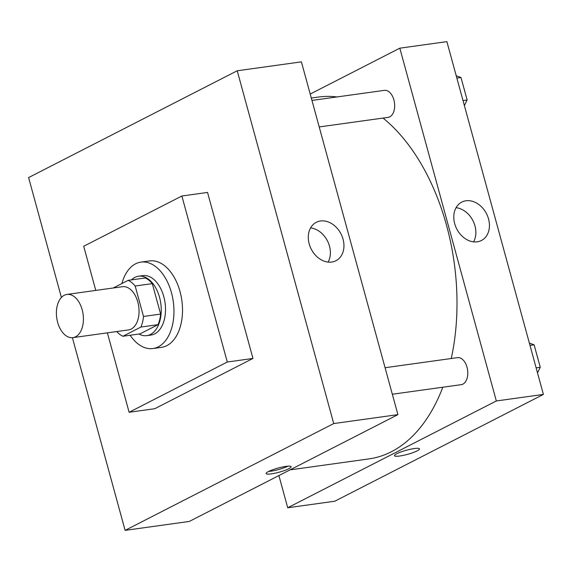 <?xml version="1.0" encoding="UTF-8"?>
<svg xmlns="http://www.w3.org/2000/svg" width="572" height="572" viewBox="0 0 572 572"><rect width="100%" height="100%" fill="white"/><g stroke="black" fill="none" stroke-linecap="round" stroke-linejoin="round"><path stroke-width="0.86" d="M75.583 336.786A21.815 13.313 82.1 0 1 72.909 337.637A21.815 13.313 82.1 0 1 56.728 317.868A21.815 13.313 82.1 0 1 66.903 294.43A21.815 13.313 82.1 0 1 82.704 311.954A21.815 13.313 82.1 0 1 75.583 336.786M66.903 294.43L122.53 286.701A21.815 13.313 82.1 0 1 138.331 304.225A21.815 13.313 82.1 0 1 131.21 329.057A21.815 13.313 82.1 0 1 128.536 329.908L72.909 337.637M128.149 280.351L145.267 277.971A29.294 17.875 82.1 0 1 152.295 283.633L160.625 314.078L143.508 316.459L135.178 286.014A29.294 17.875 82.1 0 0 128.149 280.351L113.22 287.995M160.625 314.078A29.294 17.875 82.1 0 1 158.036 324.66L140.04 333.876L122.923 336.257A29.294 17.875 82.1 0 1 116.717 331.553M122.923 336.257L140.926 327.041A29.294 17.875 82.1 0 0 143.508 316.459M158.036 324.66L140.926 327.041M138.946 334.034A29.994 18.304 -97.9 0 0 146.782 335.628A29.994 18.304 -97.9 0 0 160.782 303.403A29.994 18.304 -97.9 0 0 138.524 276.219A29.994 18.304 -97.9 0 0 131.424 279.894M138.524 276.219L142.8 275.625A29.994 18.304 82.1 0 1 164.529 299.721A29.994 18.304 82.1 0 1 154.74 333.862A29.994 18.304 82.1 0 1 151.058 335.035L146.782 335.628M152.295 283.633L135.178 286.014M121.886 283.555A43.622 26.619 82.1 0 1 140.926 262.119A43.622 26.619 82.1 0 1 172.522 297.168A43.622 26.619 82.1 0 1 158.287 346.832A43.622 26.619 82.1 0 1 152.939 348.541A43.622 26.619 82.1 0 1 130.144 335.256M140.926 262.119L149.485 260.932A43.622 26.619 82.1 0 1 181.081 295.981A43.622 26.619 82.1 0 1 166.845 345.645A43.622 26.619 82.1 0 1 161.497 347.347L152.939 348.541M95.774 290.419L83.698 246.26L181.867 196.003L227.284 362.019L129.115 412.276L107.386 332.847M181.867 196.003L207.543 192.435L252.96 358.451L227.284 362.019M252.96 358.451L154.783 408.708L129.115 412.276M28.6 177.577L237.216 70.778L333.726 423.566L125.111 530.366L72.401 337.695L125.111 530.366L333.726 423.566L237.216 70.778L28.6 177.577L61.397 297.454L28.6 177.577M125.111 530.366L189.296 521.442L397.912 414.643L301.401 61.855L237.216 70.778M320.506 220.999A21.572 16.717 -117.1 0 1 342.163 236.493A21.572 16.717 -117.1 0 1 335.95 260.725A21.572 16.717 -117.1 0 1 311.24 249.142A21.572 16.717 -117.1 0 1 316.295 222.322A21.572 16.717 -117.1 0 1 320.506 220.999M397.912 414.643L333.726 423.566M271.342 473.859A12.949 2.131 -15.3 0 1 266.137 473.544A12.949 2.131 -15.3 0 1 278.063 468.068A12.949 2.131 -15.3 0 1 291.119 466.709A12.949 2.131 -15.3 0 1 284.591 470.484A12.949 2.131 -15.3 0 1 271.342 473.859M328.085 262.083A21.572 16.717 62.9 0 0 327.427 240.855A21.572 16.717 62.9 0 0 310.589 227.906M268.625 471.457A12.949 2.131 164.7 0 0 270.627 471.242A12.949 2.131 164.7 0 0 287.916 466.18M442.807 387.223A182.683 111.476 82.1 0 1 391.312 451.773A182.683 111.476 82.1 0 1 368.919 458.908L290.025 469.877M311.304 98.048L318.618 97.033A182.683 111.476 82.1 0 1 336.972 96.954M383.068 118.075A182.683 111.476 82.1 0 1 451.251 358.522M392.328 394.237L461.232 384.663A13.635 8.315 -97.9 0 0 467.596 370.012A13.635 8.315 -97.9 0 0 457.478 357.65L385.078 367.717M311.954 100.429L384.355 90.362A13.635 8.315 82.1 0 1 394.23 101.315A13.635 8.315 82.1 0 1 389.782 116.838A13.635 8.315 82.1 0 1 388.109 117.374L319.205 126.948M287.716 507.764L496.332 400.965L399.821 48.177L446.889 41.634L543.4 394.423L334.784 501.222L287.716 507.764L278.907 475.568M399.821 48.177L310.21 94.051M477.227 241.82A21.572 16.717 -117.1 0 1 455.569 226.326A21.572 16.717 -117.1 0 1 461.783 202.102A21.572 16.717 -117.1 0 1 486.486 213.685A21.572 16.717 -117.1 0 1 481.438 240.497A21.572 16.717 -117.1 0 1 477.227 241.82M543.4 394.423L496.332 400.965M394.508 455.698A12.949 2.131 164.7 0 0 403.446 455.341A12.949 2.131 164.7 0 0 417.16 450.865A12.949 2.131 -15.3 0 1 403.439 455.348A12.949 2.131 -15.3 0 1 394.508 455.698A12.949 2.131 -15.3 0 1 406.435 450.228A12.949 2.131 -15.3 0 1 419.49 448.863A12.949 2.131 -15.3 0 1 417.16 450.872A12.949 2.131 164.7 0 0 419.49 448.863M473.573 241.863A21.572 16.717 62.9 0 0 472.915 220.628A21.572 16.717 62.9 0 0 456.077 207.686M537.508 372.873L540.261 367.281L534.112 344.816L529.35 343.071M540.261 367.281L536.128 367.853M534.112 344.816L529.987 345.388M537.122 355.813A13.635 8.315 82.1 0 1 538.016 359.087M464.385 105.584L467.138 99.993L460.989 77.527L456.227 75.783M467.138 99.993L463.013 100.565M460.989 77.527L456.864 78.099M463.999 88.524A13.635 8.315 82.1 0 1 464.893 91.799"/></g></svg>
